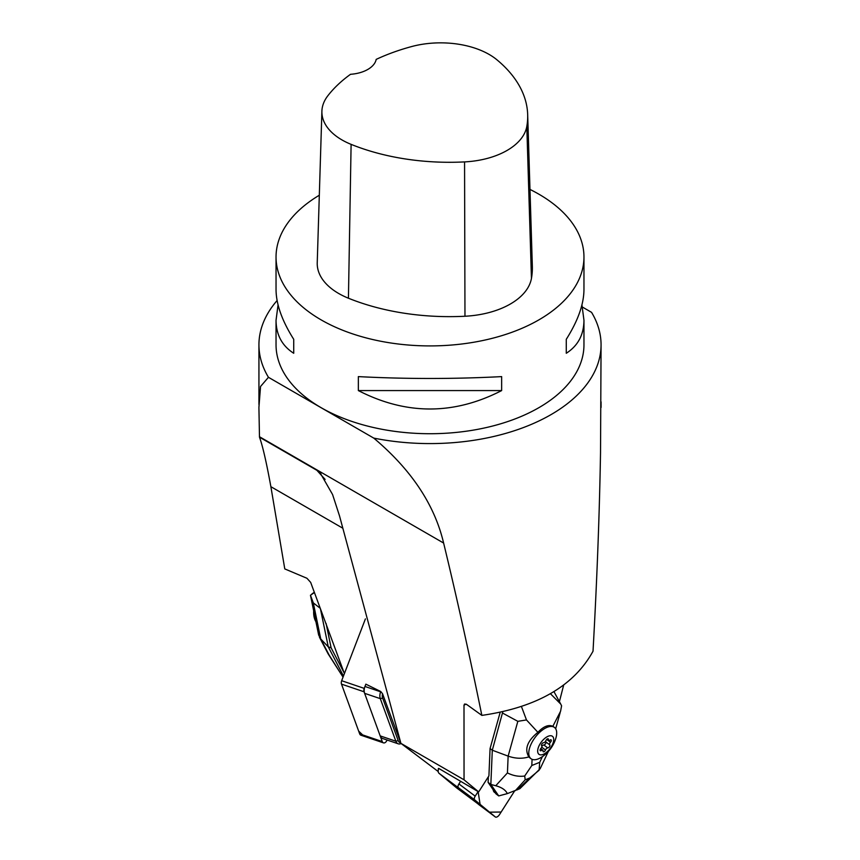 <?xml version="1.0" encoding="UTF-8"?>
<svg xmlns="http://www.w3.org/2000/svg" width="860" height="860" viewBox="0 0 860 860"><rect width="100%" height="100%" fill="white"/><g stroke="black" fill="none" stroke-linecap="round" stroke-linejoin="round"><path stroke-width="1.29" d="M342.839 528.233L270.878 486.685L284.778 568.912L306.945 578.275L310.675 582.403L344.398 673.584M380.754 691.515L365.855 684.162L364.962 686.474L380.647 691.805A7.815 5.01 108.8 0 0 380.303 698.653L395.858 741.212L398.18 740.589L382.625 698.03A6.106 3.913 -71.2 0 1 382.55 693.762L400.878 743.266M381.163 691.999L382.55 693.762M456.821 788.018A7.815 3.795 -53.2 0 1 456.746 787.964A7.815 3.795 -53.2 0 1 456.671 787.911L439.019 773.29A7.815 3.795 126.8 0 1 438.729 768.421L478.665 791.909L464.045 779.805L400.9 743.352L339.474 515.753L332.573 494.521L320.2 472.968L316.899 470.323L259.483 437.17L258.914 407.414L260.548 386.473L268.449 377.303L373.745 438.095A171.065 98.771 180 0 0 601.065 344.828L600.527 452.457C599.474 514.377 596.969 580.629 593.024 651.213C573.878 686.022 536.812 707.414 481.847 715.391C469.388 654.277 456.649 596.829 443.62 543.047C434.558 504.659 411.273 469.667 373.745 438.095M438.213 771.538L400.9 743.352M438.331 769.797A6.106 2.967 126.8 0 1 438.406 768.442L439.18 768.797M488.351 776.763L488.114 782.385L490.845 784.438L492.296 750.221L490.071 748.555L488.921 775.881L478.665 791.909M490.071 748.555L500.176 712.317M559.409 701.642L563.666 685.108M465.98 704.082L464.002 705.221L464.045 779.805M601.065 401.856L601.086 407.414M582.446 307.084L591.551 312.341A171.065 98.771 180 0 1 601.065 344.828M268.449 377.303A171.065 98.771 180 0 1 258.935 344.828A171.065 98.771 180 0 1 277.103 300.527M581.941 304.913L583.962 320.242L583.962 344.828A153.962 88.892 180 0 1 430 433.719A153.962 88.892 180 0 1 276.038 344.828L276.038 320.242L278.06 304.913M464.002 705.221L464.55 704.017L466.786 704.544L481.847 715.391M259.483 437.17C262.633 445.76 266.428 462.261 270.878 486.685M325.101 479.407L316.899 470.323M398.266 743.825L382.582 738.493A7.815 5.01 -71.2 0 1 380.174 735.88L395.858 741.212A7.815 5.01 -71.2 0 0 398.266 743.825A7.815 5.01 -71.2 0 0 401.168 743.545M364.962 686.474A7.815 5.01 -71.2 0 0 364.618 693.332L380.174 735.88M529.986 189.426A153.962 88.892 180 0 1 538.865 194.177A153.962 88.892 180 0 1 583.962 257.022A153.962 88.892 180 0 1 430 345.913A153.962 88.892 180 0 1 276.038 257.022A153.962 88.892 180 0 1 319.307 195.242M358.351 390.58L358.351 376.615C406.113 379.088 453.887 379.088 501.649 376.615L501.649 390.58C453.887 415.133 406.113 415.133 358.351 390.58L501.649 390.58M583.962 320.242C583.843 334.798 577.952 345.806 566.278 353.267L566.278 339.302C577.952 320.834 583.843 304.257 583.962 289.594L583.962 257.022M276.038 257.022L276.038 289.594C276.157 304.257 282.048 320.834 293.722 339.302L293.722 353.267C282.048 345.806 276.157 334.798 276.038 320.242M527.674 114.606L532.34 266.202A175.956 101.587 180 0 1 531.448 278.414A73.315 42.334 180 0 1 464.97 316.243A175.956 101.587 180 0 1 348.429 298.216A73.315 42.334 180 0 1 317.233 262.816L321.898 111.209A68.65 39.635 180 0 1 327.875 95.718A171.291 98.889 180 0 1 350.536 74.293A29.326 16.931 180 0 0 376.196 59.383A171.291 98.889 180 0 1 411.478 46.601A68.65 39.635 180 0 1 496.951 59.824A171.291 98.889 180 0 1 527.674 114.606A171.291 98.889 180 0 1 526.804 126.484A68.65 39.635 180 0 1 464.561 161.906A171.291 98.889 180 0 1 351.106 144.362A68.65 39.635 180 0 1 321.898 111.209M566.278 353.267L566.278 339.302M293.722 339.302L293.722 353.267M488.114 782.385L495.983 793.877L498.725 795.919L507.325 793.608C505.637 790.017 501.788 787.394 495.758 785.739L507.432 772.914L508.142 756.123L492.296 750.221L502.799 711.747M495.758 785.739L490.845 784.438L498.725 795.919M553.378 726.635L552.851 726.302C548.529 724.378 543.541 726.388 537.887 732.322C527.298 740.976 524.288 749.167 528.857 756.908C522.246 758.907 515.344 758.649 508.142 756.123L517.838 721.336L526.481 719.938L537.887 732.322M552.851 726.302L560.58 711.231L561.591 705.823L560.741 704.093L550.615 693.891M521.45 706.554L526.481 719.938M528.857 756.908L529.91 757.907M524.697 776.021L531.813 765.497L539.704 762.315L539.112 770.227L529.835 777.956L525.191 779.826L524.697 776.021C518.924 776.838 513.162 775.795 507.432 772.914M507.325 793.608L519.859 788.684L540.177 768.679M529.481 748.415A19.554 9.492 126.8 0 0 531.029 758.735A19.554 9.492 126.8 0 0 541.746 757.058A34.217 34.217 0 0 0 555.861 738.192A19.554 9.492 126.8 0 0 555.99 737.751A19.554 9.492 126.8 0 0 554.442 727.431A19.554 9.492 126.8 0 0 540.962 731.172A19.554 9.492 126.8 0 0 529.481 748.415M538.081 748.361A11.245 5.461 -53.2 0 1 551.701 735.913A11.245 5.461 -53.2 0 1 547.315 751.629A11.245 5.461 -53.2 0 1 538.081 748.361M541.682 745.76A2.075 1.01 -53.2 0 1 541.897 746.566A5.74 2.795 -53.2 0 0 541.736 747.157A2.075 1.01 -53.2 0 1 540.951 748.372A1.86 0.903 126.8 0 0 540.295 750.716A1.86 0.903 126.8 0 0 541.477 750.436A2.075 1.01 -53.2 0 1 542.466 750.028A5.74 2.795 -53.2 0 0 542.81 750.146A2.075 1.01 -53.2 0 1 543.015 750.984A1.86 0.903 126.8 0 0 543.208 751.737A1.86 0.903 126.8 0 0 545.498 749.984A2.075 1.01 -53.2 0 1 546.272 748.759A5.74 2.795 -53.2 0 0 546.777 748.297A2.075 1.01 -53.2 0 1 547.766 747.91A1.86 0.903 126.8 0 0 549.497 746.641A1.86 0.903 126.8 0 0 549.723 744.846A2.075 1.01 -53.2 0 1 549.508 744.029A5.74 2.795 -53.2 0 0 549.669 743.448A2.075 1.01 -53.2 0 1 550.454 742.234A1.86 0.903 126.8 0 0 551.109 739.89A1.86 0.903 126.8 0 0 549.927 740.159A2.075 1.01 -53.2 0 1 548.938 740.578A5.74 2.795 -53.2 0 0 548.594 740.449A2.075 1.01 -53.2 0 1 548.39 739.621A1.86 0.903 126.8 0 0 548.196 738.858A1.86 0.903 126.8 0 0 545.906 740.621A2.075 1.01 -53.2 0 1 545.133 741.847A5.74 2.795 -53.2 0 0 544.627 742.309A2.075 1.01 -53.2 0 1 543.638 742.696A1.86 0.903 126.8 0 0 541.908 743.964A1.86 0.903 126.8 0 0 541.682 745.76M549.669 743.448L549.508 744.029M541.918 746.362A2.075 1.01 -53.2 0 1 543.832 744.964A1.86 0.903 126.8 0 0 545.562 743.696A1.86 0.903 126.8 0 0 545.788 741.9A2.075 1.01 -53.2 0 1 545.552 741.288M456.671 787.911L477.3 803.337L459.638 788.717L439.019 773.29M398.18 740.589A6.106 3.913 108.8 0 0 400.438 742.728M320.576 609.493L328.273 646.86L320.748 638.969L329.111 655.03L342.731 676.659L328.208 653.987M343.462 676.046L328.273 646.86L331.111 647.827L326.101 623.478M344.129 672.832L331.111 647.827M318.619 634.841L310.46 595.238L314.384 592.562M310.46 595.238L313.309 602.882L320.748 638.969L318.651 635.035M329.111 655.03L327.972 653.568M315.899 621.672A19.554 12.524 -71.2 0 1 314.072 616.824A19.554 12.524 -71.2 0 1 313.685 610.922M479.117 804.842A3.881 1.881 -53.2 0 1 479.084 804.809L458.391 787.685A3.881 1.881 -53.2 0 1 458.917 783.954L460.627 781.278M495.381 817L479.084 804.809A3.881 1.881 -53.2 0 1 479.052 804.788L495.338 816.968A3.881 1.881 126.8 0 0 495.381 817A3.881 1.881 126.8 0 0 499.542 814.538L514.624 790.942L501.154 812.034L489.533 812.163L480.084 804.337L478.117 791.587L475.204 796.145A3.881 1.881 126.8 0 0 474.688 799.875L495.338 816.968M493.167 789.759A12.599 6.117 126.8 0 0 494.554 792.393A12.599 6.117 126.8 0 0 495.242 792.78M365.855 684.162L364.231 688.387A3.881 2.483 108.8 0 0 364.06 691.784L382.248 741.567A3.881 2.483 108.8 0 0 383.442 742.857A3.881 2.483 108.8 0 0 386.968 740.213L387.043 740.008M383.442 742.857L360.877 735.192A3.881 2.483 -71.2 0 1 359.684 733.903L341.495 684.119A3.881 2.483 -71.2 0 1 341.667 680.722L365.414 618.888M362.619 734.891L358.663 731.107L341.495 684.13L364.06 691.784M443.62 543.047L259.473 436.729M526.804 126.484L531.448 278.414M464.561 161.906L464.97 316.243M351.106 144.362L348.429 298.216M517.838 721.336L502.638 713.112M532.071 759.326L531.813 765.497M539.704 762.315L542.413 756.617M525.191 779.826L515.323 790.663M517.505 789.792L529.835 777.956M548.39 739.621L547.412 738.89M550.454 742.234L546.691 739.417M549.723 744.846L545.788 741.9M547.766 747.91L543.832 744.964M545.498 749.984L541.736 747.168M541.477 750.436L540.231 749.501M364.618 693.332L380.303 698.653L382.625 698.03M320.081 608.17L313.309 602.882M458.917 783.954L475.204 796.145M474.688 799.875L458.391 787.685M359.684 733.903L382.248 741.567M341.667 680.722L364.231 688.387M258.935 344.828L258.935 404.447M320.189 472.978L320.909 473.731M553.969 691.644L560.655 703.932M555.667 728.775L560.193 712.521M540.231 768.571L548.336 751.468M554.442 727.431L553.388 726.635M531.029 758.735L529.867 757.875M546.928 739.213L548.605 740.471M540.746 748.608L542.789 750.135M477.321 803.358L456.746 787.964M311.868 594.024L314.276 592.26M327.94 653.503L319.425 637.163"/></g></svg>
